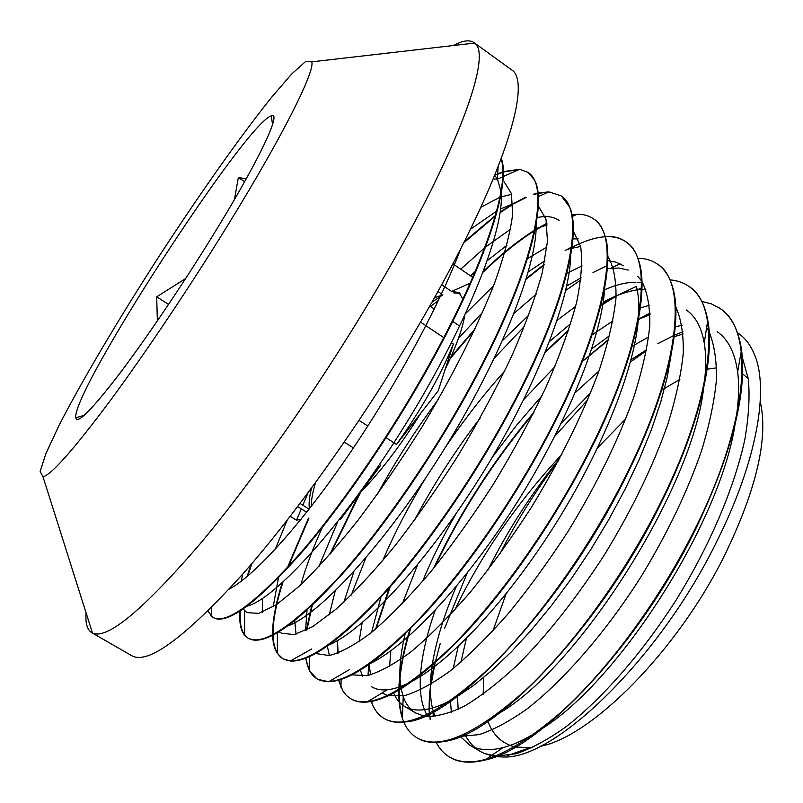 <?xml version="1.0" encoding="UTF-8"?>
<svg xmlns="http://www.w3.org/2000/svg" width="803" height="803" viewBox="0 0 803 803"><rect width="100%" height="100%" fill="white"/><g stroke="black" fill="none" stroke-linecap="round" stroke-linejoin="round"><path stroke-width="1.2" d="M311.293 506.342C311.233 500.118 312.628 492.249 315.499 482.713M430.468 306.495L438.508 300.302M453.745 292.904L460.019 293.376M464.756 315.569C462.317 329.621 455.602 347.92 444.611 370.484M421.485 412.12C401.068 444.882 380.572 471.833 359.985 492.962M431.954 302.169L442.844 294.831L434.463 297.712M441.65 284.724L451.587 291.449L458.995 292.533L462.859 299.128M451.587 291.449L470.116 283.208M451.517 342.781L453.394 344.035C440.576 375.623 421.625 409.088 396.531 444.43L386.102 437.745M453.394 344.035L438.197 390.83L396.531 444.43M379.508 464.495L380.712 465.268L370.745 477.223M380.712 465.268L340.592 519.3L339.779 519.139M309.396 508.781C308.663 503.611 309.356 496.746 311.474 488.184M301.045 519.27L296.518 520.173L301.306 508.871M302.851 505.197L307.981 492.912M290.234 516.309L296.518 520.173M459.637 326.068L452.731 321.431M434.272 309.045L429.776 306.023M420.521 322.113L443.768 337.611M367.834 426.022L359.071 420.401M344.316 442.122L353.43 447.913M309.145 509.102L300.061 503.461M297.672 506.613L306.706 512.204M441.509 293.928L437.916 291.499M157.358 320.919L156.695 296.819L168.55 304.407M156.695 296.819L185.583 278.601M234.476 199.475L238.35 177.443L244.654 181.669M238.35 177.443L246.22 178.878M452.882 263.836L472.686 277.336M212.253 236.514C181.588 286.239 145.022 340.201 118.432 375.192C91.341 410.323 77.118 424.526 75.763 417.801C71.577 391.734 245.818 122.698 271.314 115.863C282.325 111.025 258.696 161.373 212.253 236.514M454.679 610.139C481.439 554.512 517.152 502.598 561.839 454.408M495.561 756.657L503.632 756.998C554.461 759.518 659.815 658.791 717.22 540.56C756.426 462.257 769.043 390.71 754.94 355.719C750.875 345.31 745.054 337.631 737.475 332.683M682.941 331.749L674.379 335.212M673.858 335.443L657.798 343.694M646.485 350.67L630.415 362.043M587.776 399.753L554.743 436.28M467.155 573.101L444.681 628.097M760.23 401.58C768.521 437.705 756.697 488.876 724.758 555.074C677.371 651.072 591.118 737.134 540.058 746.358M532.158 747.723L515.396 747.031M514.723 746.87C501.875 743.448 492.952 734.936 487.933 721.345M483.185 694.204L483.707 677.481M492.942 630.937L506.041 593.909M597.613 447.803L625.788 418.865M661.722 390.128L679.84 379.407M707.172 369.209L716.667 367.854M742.574 373.857L748.266 378.554M464.967 734.464C468.631 741.801 473.67 747.412 480.084 751.287L484.59 753.555L494.648 756.526M558.727 460.249C536.033 490.091 516.299 521.538 499.526 554.582M466.402 638.445L460.952 662.094M457.509 696.442L458.162 709.32M494.708 175.445L497.378 178.908L501.012 191.465M501.182 193.513C504.475 231.746 463.793 331.649 402.293 429.565C340.853 527.571 274.706 599.209 247.103 606.165M480.887 207.234L499.908 197.287M500.5 197.066L511.621 194.296M536.143 224.318C537.388 266.757 498.844 362.414 441.038 454.267C383.282 546.181 319.092 614.887 287.785 625.959M262.471 612.197L262.481 598.486M275.288 549.172L287.143 520.294M460.731 269.196L484.671 247.766M485.584 247.023L510.608 229.166M537.197 217.583C546.07 215.585 553.337 216.549 559.018 220.454M570.682 255.444C570.08 301.055 533.784 391.994 479.602 478.026C425.46 564.138 363.538 630.124 329.27 644.839M296.056 634.189L294.741 620.679M300.874 584.755C305.712 567.46 312.859 548.379 322.314 527.511M465.79 313.341L493.544 285.848M527.541 258.576L546.973 247.023M572.87 238.923L578.23 238.862M604.749 287.524C602.28 335.634 567.902 421.816 517.142 502.276C466.392 582.727 407.231 645.512 370.856 663.228M329.411 655.499L327.323 646.214M329.27 614.867L335.172 591.048M377.29 494.407C395.086 461.896 415.442 430.207 438.358 399.332M514.071 313.331L536.123 294.259M566.838 273.271L582.085 265.923M607.761 260.684L616.192 262.179L623.479 265.793M636.508 286.681C638.536 294.591 639.238 304.227 638.606 315.589M638.244 320.507C634.039 370.103 601.567 451.125 554.351 525.855C507.125 600.624 451.105 660.166 413.374 680.573M409.952 682.379C401.42 686.645 393.892 689.094 387.357 689.737C381.094 690.329 375.854 689.355 371.628 686.796L372.02 687.027M362.585 676.267L360.386 670.164M359.071 641.758L362.163 622.737M382.629 560.875C394.153 533.834 408.526 506.171 425.751 477.885M444.842 448.154C463.592 420.37 483.557 394.634 504.756 370.956M557.162 320.307L575.61 306.425M604.599 289.793C615.801 284.834 625.979 282.315 635.153 282.234M637.03 282.275L641.537 282.696M641.958 282.766L642.791 282.907M671.238 353.882L667.313 376.838L660.668 402.323L651.333 429.886L639.409 459.005L625.166 489.067L608.895 519.39L590.958 549.302L571.756 578.09L551.771 605.161L531.466 629.913L511.33 651.855L491.777 670.545L473.228 685.752L456.024 697.335M451.918 699.674C442.122 705.014 433.399 708.276 425.741 709.481C417.269 710.765 410.253 709.762 404.702 706.459C399.844 703.548 396.16 699.072 393.671 693.029M389.585 666.59L390.82 650.771M402.313 603.816L417.59 564.77M523.797 399.543L554.933 366.69M592.112 334.831L612.94 320.909M640.332 307.91L649.476 305.27M686.394 310.028C695.518 316.322 701.461 327.333 704.241 343.052C706.078 353.912 706.158 366.79 704.472 381.686M703.569 388.522C692.206 489.75 577.748 668.006 499.737 712.873M427.979 716.637L427.035 715.102M426.805 714.71C421.635 705.195 419.507 692.437 420.411 676.447M420.531 674.49C421.916 655.609 426.794 634.24 435.176 610.38M575.229 392.687L598.968 370.936M632.071 346.374L648.714 336.879M675.293 326.731L682.038 325.366M717.3 331.759C728.1 339.288 734.886 352.658 737.636 371.879C739.282 384.567 738.86 399.462 736.351 416.566M735.026 424.576C719.819 523.516 619.615 679.288 543.862 727.468M538.211 731.212C525.262 739.443 513.519 744.913 502.989 747.623C489.288 751.036 478.186 750.193 469.665 745.114L460.31 736.502M451.376 712.251L450.453 701.33M453.243 668.518L458.232 646.365M487.752 570.371C507.305 530.984 531.345 493.564 559.862 458.132M440.255 643.364L435.316 662.053M435.096 662.987L431.181 684.136M429.685 713.817L430.187 719.659M447.893 756.014L450.021 757.38C458.925 762.659 470.528 763.563 484.841 760.09C540.028 749.47 642.31 642.069 698.61 522.883M698.61 522.873C732.627 449.941 746.931 392.255 741.53 349.817C738.559 330.184 731.553 316.512 720.512 308.784L719.227 307.91M650.039 313.431L638.405 319.684M608.604 339.91L589.492 355.669M533.212 413.746C493.243 461.675 460.45 512.685 434.845 566.777M410.574 628.679C403.598 651.353 399.814 671.579 399.242 689.355M399.221 689.918C398.961 700.447 400.024 709.611 402.413 717.39M416.847 737.756L417.44 738.118C424.586 742.434 433.781 743.488 445.033 741.279C497.027 734.815 603.224 623.55 662.937 499.185C699.232 425.369 715.011 357.787 707.774 320.267C704.813 304.367 698.7 293.205 689.456 286.791L689.044 286.49C683.544 282.676 677.21 280.468 670.023 279.856M636.418 286.37L617.567 295.353M616.112 296.166L600.744 305.702M568.464 330.706L545.247 352.326M390.117 586.943L376.135 628.649M369.119 664.814L368.436 675.393M371.598 701.39L371.96 702.434M384.125 718.464L384.436 718.645C390.168 722.027 397.385 723.101 406.087 721.857C454.388 719.187 563.826 604.237 626.731 475.165C665.757 397.144 682.219 327.142 673.757 291.439C670.876 278.932 665.697 269.999 658.199 264.629M607.038 265.652L592.985 272.568M580.88 279.856L565.663 290.505M524.59 326.148L494.417 358.078M365.837 557.944L351.252 595.083M337.832 650.852L337.591 653.321M338.846 680.121L340.974 686.685M351.242 699.062C355.518 701.571 360.778 702.555 367.031 702.043C391.703 699.704 425.961 675.152 469.795 628.378C512.073 581.884 557.362 515.436 590.054 450.804C631.901 368.296 649.205 296.056 639.339 262.701C636.659 253.136 632.272 246.24 626.189 242.004C620.408 237.999 613.422 236.233 605.251 236.724M604.94 236.744C595.123 237.487 584.132 241.02 571.947 247.354M571.405 247.645L567.741 249.613M544.022 265.02L526.146 279.213M474.633 329.933L450.212 358.61M360.527 492.41L330.706 553.578M312.257 605.432L306.927 629.873M305.943 658.079C307.278 668.226 311.042 675.193 317.245 678.967M317.988 679.378L328.708 681.727C351.242 681.115 384.637 656.954 428.882 609.256C471.642 561.648 518.597 492.861 552.835 426.102C597.532 339.378 615.821 265.141 604.639 234.717C602.26 227.671 598.717 222.481 594.009 219.159L593.568 218.878C588.99 215.706 583.55 214.16 577.206 214.24L571.937 214.652M576.413 214.612L572.017 215.023M546.913 223.676L534.959 230.471M534.316 230.873C518.196 241.111 501.162 254.842 483.215 272.056M308.984 518.086L288.197 566.818M282.907 582.225C277.286 599.781 274.054 614.927 273.201 627.665M273.15 628.649L273.06 634.601M273.08 635.123C273.401 646.917 276.714 654.816 283.007 658.811L290.335 661.01C310.42 662.395 342.74 638.766 387.297 590.125C430.378 541.603 479.22 469.936 515.104 401.048C562.662 310.149 581.994 234.506 569.739 207.254L561.678 196.323M548.319 192.118L538.02 193.382M537.608 193.483L533.353 194.717M526.316 197.418L514.914 203.169M512.896 204.343L500.088 212.654M495.21 216.188L463.642 242.958M251.831 563.606L247.786 575.992M240.458 610.772C239.525 621.833 240.93 629.893 244.664 634.972M247.916 638.064L252.554 639.891C270.039 643.062 301.075 619.886 345.661 570.341C388.913 520.756 439.271 446.639 476.821 375.633C527.481 280.287 547.947 203.38 534.437 179.942L528.394 172.695M519.23 169.503L503.3 172.033M502.819 172.203L497.659 174.281M208.208 610.802L211.44 616.242M212.925 617.427L214.802 618.37C229.377 623.59 258.897 600.985 303.383 550.557C346.585 500.028 398.75 422.99 437.986 349.857C487.702 257.663 510.698 183.034 501.353 158.472M484.59 753.555L495.752 756.105M496.806 756.165L516.249 753.696C531.004 748.727 547.265 739.995 565.031 727.498C601.427 699.564 641.928 653.642 676.367 599.65C710.043 545.127 734.655 486.959 744.883 439.211C748.787 416.305 749.932 396.19 748.306 378.875L742.323 357.476M741.801 356.371L740.737 354.284M683.152 333.978L674.189 336.708M646.666 349.727L631.028 359.744M590.596 392.918L561.347 423.051M456.335 586.391C444.069 614.927 436.049 641.045 432.275 664.733M432.144 665.577C429.404 683.845 429.786 699.122 433.299 711.408M433.439 711.87L435.126 716.477M460.611 736.371L479.16 734.604C493.514 729.927 509.544 721.315 527.25 708.768C563.706 680.402 605.241 632.985 640.824 577.086C667.183 533.875 687.468 491.617 701.681 450.322C709.581 424.195 714.499 400.617 716.437 379.588C716.718 360.346 714.289 344.497 709.159 332.051M708.688 331.147L706.62 327.664M677.692 310.691L675.875 310.57M650.079 314.756L638.475 319.293M609.708 335.594L591.771 348.803M542.075 395.608L516.57 425.249L492.329 457.218M456.315 513.278C442.965 536.484 431.693 559.249 422.498 581.573M405.124 634.069C399.974 655.619 398.609 673.677 401.048 688.251M401.139 688.763L403.216 696.643C405.816 704.08 409.962 709.511 415.653 712.954L423.813 716.065M424.576 716.216C435.457 717.019 448.556 713.757 463.883 706.419C480.304 696.713 498.121 682.951 517.333 665.135C547.375 635.012 576.544 598.034 604.82 554.2C632.081 509.483 653.12 466.071 667.925 423.944C676.126 397.415 681.245 373.686 683.293 352.758C683.564 333.807 681.044 318.49 675.745 306.816M645.843 289.371L641.928 289.431M641.477 289.461L637.361 289.873C626.952 291.369 615.56 295.444 603.214 302.109M570.742 323.609L549.563 341.466M480.194 418.012C455 451.015 433.028 485.203 414.308 520.585M380.903 597.231L371.568 632.433M369.089 664.472L370.625 674.851M382.017 692.969L387.658 695.528M388.301 695.709L404.642 695.599C417.871 691.664 433.208 683.323 450.654 670.565C469.042 655.348 488.405 636.187 508.731 613.08C529.207 588.047 549.051 560.715 568.263 531.094C596.488 484.781 618.35 440.114 633.828 397.094C642.35 370.173 647.68 346.314 649.818 325.526C650.089 306.927 647.459 292.252 641.918 281.492M641.487 280.829L637.733 276.282M628.267 270.089L618.912 268.011L607.329 268.614M581.141 277.798L566.657 286.079M528.886 315.057L502.638 340.382M353.872 571.575L343.915 602.13M337.461 640.633L338.123 653.12M351.975 674.861L366.991 675.684C379.508 672.252 394.353 664.151 411.537 651.394C429.826 635.956 449.299 616.363 469.956 592.604C490.854 566.757 511.23 538.482 531.104 507.787C559.872 460.892 583.61 412.782 599.319 369.932C608.202 342.62 613.763 318.691 615.991 298.144C616.302 279.946 613.562 265.984 607.791 256.267M580.639 246.461L571.816 248.318M544.896 260.684L528.314 271.856M482.683 312.216L458.403 338.464M337.692 521.789L318.881 566.667M307.017 610.26L305.562 630.556M315.649 653.501L329.079 655.549C340.763 652.648 355.026 644.869 371.849 632.202C389.967 616.604 409.51 596.569 430.498 572.087C451.828 545.408 472.776 516.138 493.343 484.279C513.117 451.728 530.632 419.417 545.899 387.367C559.47 356.291 569.668 328.096 576.524 302.761C581.302 279.655 582.667 260.855 580.619 246.34L573.262 231.053M547.114 225.021L535.28 228.855M506.954 245.216L487.401 260.584M475.205 271.454L470.528 275.861M300.432 519.38L299.76 520.846M278.41 578.03L273.181 606.777M279.083 631.76L281.441 633.165L294.159 634.621L312.578 626.711L336.186 609.075C354.233 592.554 373.827 571.475 394.966 545.839C416.496 518.035 437.665 487.742 458.473 454.96C478.488 421.565 496.194 388.712 511.611 356.391C525.262 325.245 535.491 297.281 542.316 272.498L547.465 241.442L545.97 219.119L538.301 205.939M512.876 203.781L500.58 208.991M496.605 211.139L470.428 229.287M242.697 574.125L241.312 581.191M243.179 608.965L246.862 612.589L258.737 613.392L276.423 604.689L299.519 586.019C317.305 568.765 336.748 546.923 357.837 520.485C379.397 491.878 400.677 460.892 421.655 427.527C452.179 376.818 477.735 326.229 494.578 283.138C504.194 256.037 510.206 233.201 512.615 214.652L511.441 193.563L504.103 181.789M502.718 176.78L497.308 179.159L493.273 178.939M229.146 589.141C253.045 576.664 297.672 528.705 345.38 459.707C393.038 390.81 438.619 307.459 460.882 248.398M434.523 663.489C430.318 682.138 428.571 698.801 429.284 713.506M429.314 714.008L429.505 716.718M436.18 742.394C439.482 748.797 443.959 753.696 449.6 757.109C473.188 770.579 510.266 755.673 560.835 712.391C609.507 668.508 662.887 595.535 698.158 522.572C749.761 416.687 753.997 329.411 720.09 308.503L711.468 303.895L701.742 301.386M650.029 312.999L638.505 319.152M608.784 339.217L582.326 361.531M534.055 412.069C493.132 460.902 459.677 512.946 433.69 568.193M409.931 629.331C403.016 651.906 399.322 671.991 398.82 689.606M398.81 690.158C398.589 701.019 399.784 710.414 402.383 718.344L403.698 721.837M403.829 722.148C406.84 729.154 411.236 734.394 417.008 737.847C439.241 750.534 475.276 734.785 525.122 690.58C573.151 645.742 626.541 572.117 662.455 498.874C715.011 392.617 721.235 306.224 689.044 286.49M616.132 295.675L602.963 303.715M568.735 329.882L545.669 351.292M389.244 587.926L375.533 629.15M368.687 664.743L368.015 675.484M371.277 701.451L371.94 703.267C374.569 710.123 378.594 715.162 383.995 718.384C404.863 730.248 439.843 713.606 488.927 668.457C536.263 622.726 589.723 548.319 626.25 474.844C679.79 368.196 688.061 282.746 657.617 264.207C652.036 260.333 645.471 258.325 637.903 258.195M337.631 648.613L337.13 653.481M338.515 680.211L343.132 691.403L346.494 695.549L350.58 698.69C370.042 709.711 403.929 692.156 452.24 646.014C498.874 599.439 552.364 524.138 589.553 450.473C644.046 343.463 654.505 258.917 625.778 241.693C620.097 237.708 613.221 235.962 605.171 236.423M571.475 247.103L565.131 250.566M544.163 264.378L526.387 278.43M475.286 328.547L450.905 357.044M358.941 494.367L329.742 554.672M311.634 606.014L306.435 630.124M305.572 658.229L309.426 670.786L316.784 678.726C334.771 688.914 367.523 670.435 415.031 623.289C460.992 575.771 514.432 499.667 552.344 425.771C607.781 318.41 620.528 234.757 593.558 218.888M546.853 223.254L535.079 229.879M534.447 230.27C518.437 240.348 501.484 253.949 483.577 271.093M308.442 518.156L287.364 567.731M282.204 582.858C276.754 600.082 273.612 614.978 272.769 627.544M272.699 628.89L272.629 634.832M272.649 635.344C272.91 643.012 274.465 649.045 277.326 653.421L282.576 658.5C299.057 667.835 330.635 648.422 377.31 600.263C422.569 551.721 475.948 474.894 514.603 400.707C571.043 292.995 586.06 210.326 560.956 195.781L548.85 191.877L537.98 192.991M537.568 193.091L533.383 194.266M525.875 197.116L513.047 203.731M512.876 203.832L500.179 212.042M495.411 215.475L464.264 241.723M250.988 564.589L247.113 576.554M239.987 611.083C239.103 622.305 240.659 630.375 244.664 635.303L247.916 638.054C262.882 646.475 293.266 626.099 339.077 576.915C383.573 527.34 436.962 449.73 476.309 375.292C533.824 267.188 551.119 185.613 527.952 172.374L519.712 169.282L503.29 171.601M502.819 171.762L494.849 175.104M207.927 611.073L212.825 617.366C226.225 624.854 255.394 603.475 300.312 553.207C343.995 502.678 397.425 424.145 437.464 349.516C486.628 258.365 509.775 184.218 501.152 159.004M228.775 223.625C190.592 285.677 145.172 353.38 109.79 401.259C73.675 449.55 51.422 474.734 43.021 476.821L40.15 471.451L45.881 453.575L59.02 425.46C81.936 380.773 118.643 319.002 158.552 257.121C198.702 195.39 240.057 136.64 271.464 97.444L291.74 73.956L305.712 61.419L311.785 61.841C315.157 71.045 283.359 135.055 228.775 223.625M453.524 45.5C462.638 40.521 469.444 39.548 473.961 42.579L474.583 43.081C492.229 53.992 459.948 147.361 380.803 282.475C325.767 376.727 254.993 478.588 199.335 544.745C142.593 610.451 106.98 639.881 92.475 633.055L91.773 632.684C87.156 629.813 85.259 623.198 86.082 612.85M473.961 42.579L511.22 69.6C532.881 80.932 504.535 176.228 425.961 312.698C371.598 407.502 300.101 509.032 243.088 573.683C184.861 637.723 147.722 665.045 131.672 655.639L91.773 632.684M272.528 124.636L271.314 115.863M84.265 415.312L75.763 417.801M528.806 748.015L507.747 755.553M497.378 178.908L498.111 166.944M311.775 648.924L290.716 660.799M349.606 669.521L329.2 681.436M387.357 689.737L367.704 701.631M704.241 343.052L707.584 321.451M737.636 371.879L741.279 351.202M502.989 747.623L485.795 759.437M404.702 706.459L415.643 712.964M469.675 745.094L480.084 751.287M433.108 716.647L433.339 711.93M402.383 718.344L403.216 696.643M641.527 287.835L637.361 289.873M371.94 703.267L371.99 701.31M620.127 263.796L611.043 268.122M340.954 687.408L341.114 679.428M309.426 670.786L309.587 656.553M577.206 214.24L572.288 216.489M277.326 653.421L277.406 632.754M548.85 191.877L538.291 196.615M244.664 635.303L244.594 610.772M519.712 169.282L503.22 176.55M211.44 616.383L211.36 607.67M43.021 476.821L92.475 633.055M311.785 61.841L474.583 43.081"/></g></svg>
